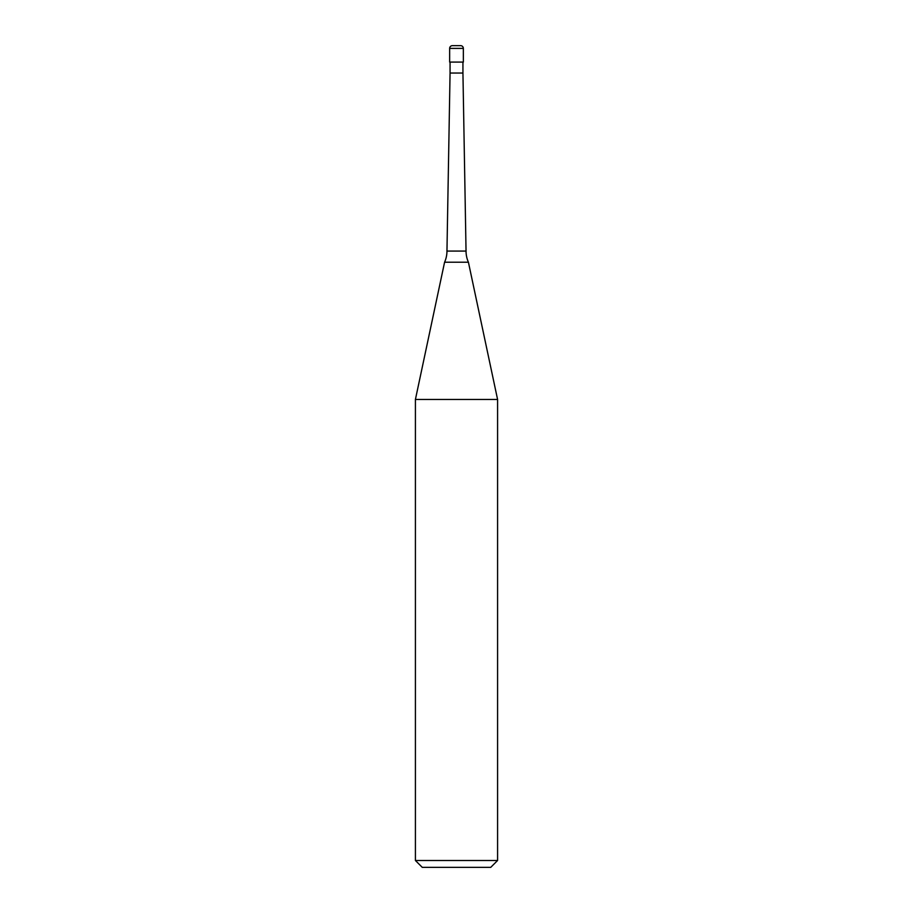 <?xml version="1.0" encoding="UTF-8"?>
<svg xmlns="http://www.w3.org/2000/svg" width="913" height="913" viewBox="0 0 913 913"><rect width="100%" height="100%" fill="white"/><g stroke="black" fill="none" stroke-linecap="round" stroke-linejoin="round"><path stroke-width="1.37" d="M449.653 48.389A2.739 2.739 0 0 1 452.392 45.65L460.609 45.65A2.739 2.739 0 0 1 463.348 48.389L449.653 48.389L449.653 62.084L463.348 62.084L463.348 48.389M460.609 45.65L452.392 45.65M446.959 251.075L466.041 251.075A27.39 27.39 0 0 0 468.415 262.214L444.585 262.214A27.39 27.39 0 0 0 446.959 251.075L450.063 73.04L462.937 73.04L462.937 62.084M415.415 860.503L497.585 860.503L490.738 867.35L422.263 867.35L415.415 860.503L415.415 399.46L497.585 399.46L468.415 262.214M462.937 73.04L466.041 251.075M497.585 860.503L497.585 399.46M444.585 262.214L415.415 399.46M450.063 73.04L450.063 62.084"/></g></svg>
